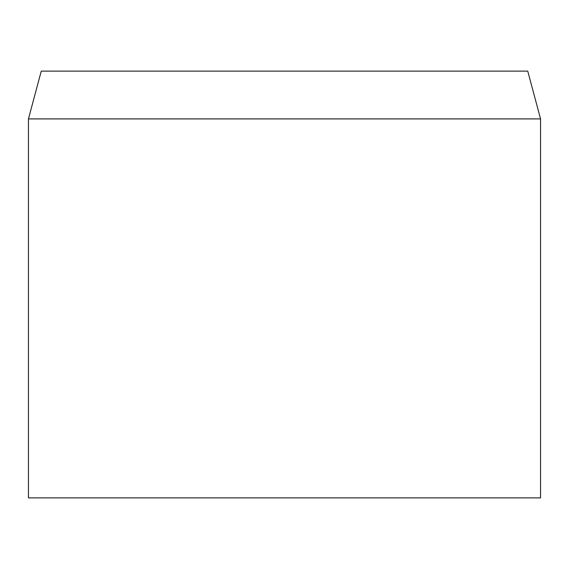 <?xml version="1.0" encoding="UTF-8"?>
<svg xmlns="http://www.w3.org/2000/svg" width="569" height="569" viewBox="0 0 569 569"><rect width="100%" height="100%" fill="white"/><g stroke="black" fill="none" stroke-linecap="round" stroke-linejoin="round"><path stroke-width="0.85" d="M284.5 118.907L28.45 118.907L28.45 497.875L540.55 497.875L540.55 118.907L284.5 118.907M540.55 118.907L527.748 71.125L41.253 71.125L28.45 118.907"/></g></svg>
